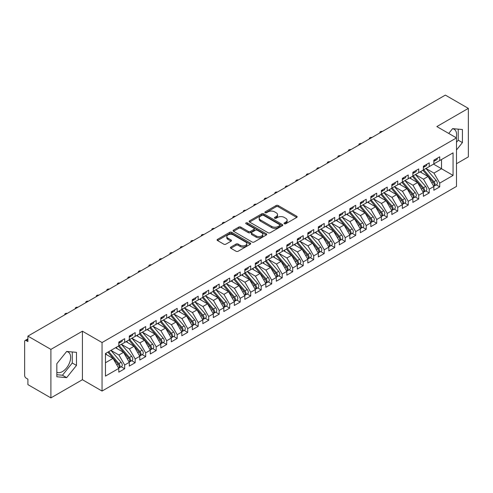 <?xml version="1.0" encoding="UTF-8"?>
<svg xmlns="http://www.w3.org/2000/svg" width="493" height="493" viewBox="0 0 493 493"><rect width="100%" height="100%" fill="white"/><g stroke="black" fill="none" stroke-linecap="round" stroke-linejoin="round"><path stroke-width="0.74" d="M284.338 223.748A1.023 0.592 0 0 0 285.78 223.748L296.731 217.425A1.461 0.844 0 0 0 297.156 216.834A1.461 0.844 0 0 0 296.731 216.236L278.175 205.526A1.461 0.844 0 0 0 276.117 205.526L265.16 211.848A1.023 0.592 0 0 0 264.864 212.261A1.023 0.592 0 0 0 265.16 212.68A1.023 0.592 0 0 0 266.608 212.68L268.026 211.861A4.665 2.693 0 0 1 274.619 211.861L276.166 212.754A4.665 2.693 0 0 1 277.534 214.658A4.665 2.693 0 0 1 276.166 216.563L274.749 217.382A1.023 0.592 0 0 0 274.453 217.801A1.023 0.592 0 0 0 274.749 218.214A1.023 0.592 0 0 0 276.191 218.214L277.608 217.395A4.665 2.693 0 0 1 284.208 217.395L285.755 218.288A4.665 2.693 0 0 1 287.117 220.192A4.665 2.693 0 0 1 285.755 222.096L284.338 222.916A1.023 0.592 0 0 0 284.036 223.335A1.023 0.592 0 0 0 284.338 223.748L284.338 222.916M56.837 372.252A11.585 6.686 120 0 0 62.457 371.58A11.585 6.686 120 0 0 70.024 361.375A11.585 6.686 120 0 0 68.25 352.094A11.585 6.686 120 0 0 66.567 351.571M452.506 128.747A11.585 6.686 -60 0 1 454.189 129.271A11.585 6.686 -60 0 1 456.185 137.738M230.86 247.067A1.461 0.844 0 0 0 230.434 247.659A1.461 0.844 0 0 0 230.86 248.256L236.067 251.257A1.461 0.844 0 0 0 238.131 251.257L250.296 244.238A1.461 0.844 0 0 0 250.721 243.641A1.461 0.844 0 0 0 250.296 243.049L231.741 232.332A1.461 0.844 0 0 0 229.676 232.332L217.512 239.358A1.461 0.844 0 0 0 217.086 239.955A1.461 0.844 0 0 0 217.512 240.547L223.804 244.177A1.461 0.844 0 0 0 225.862 244.177L231.069 241.176A1.461 0.844 0 0 0 231.494 240.578A1.461 0.844 0 0 0 231.069 239.98L227.951 238.181A3.901 2.249 0 0 1 226.811 236.591A3.901 2.249 0 0 1 229.214 234.508A3.901 2.249 0 0 1 233.466 235.001L245.68 242.051A3.901 2.249 0 0 1 246.82 243.641A3.901 2.249 0 0 1 244.417 245.724A3.901 2.249 0 0 1 240.165 245.237L238.131 244.06A1.461 0.844 0 0 0 236.067 244.06L230.86 247.067L230.86 248.256M456.481 163.738L468.35 156.885L468.35 108.38L445.352 95.106L27.904 336.115L27.904 341.569L26.228 340.601A2.231 1.288 -120 0 0 25.112 340.49A2.231 1.288 -120 0 0 24.65 341.507L24.65 375.463A2.231 1.288 -120 0 0 26.228 378.193L27.904 379.16L27.904 384.62L50.902 397.894L82.411 379.709L102.051 391.048L102.051 342.543L82.411 331.204L50.902 349.389L27.904 336.115M468.35 108.38L436.847 126.572L456.481 137.911L102.051 342.543M268.124 232.751A1.461 0.844 0 0 0 270.189 232.751L282.353 225.726A1.461 0.844 0 0 0 282.779 225.135A1.461 0.844 0 0 0 282.353 224.537L263.798 213.826A1.461 0.844 0 0 0 261.734 213.826L249.569 220.852A1.461 0.844 0 0 0 249.144 221.443A1.461 0.844 0 0 0 249.569 222.041L268.124 232.751M246.426 223.97A1.023 0.592 0 0 1 247.461 224.118L247.461 222.904L266.325 233.793A1.461 0.844 0 0 1 266.75 234.391A1.461 0.844 0 0 1 266.325 234.982L254.16 242.008A1.461 0.844 0 0 1 252.096 242.008L233.54 231.291L233.54 230.102A1.461 0.844 0 0 0 233.115 230.699A1.461 0.844 0 0 0 233.54 231.291M233.54 230.102L238.748 227.1A1.461 0.844 0 0 1 240.812 227.1L248.336 231.445A1.461 0.844 0 0 0 250.395 231.445L253.852 229.448A1.461 0.844 0 0 0 254.277 228.851A1.461 0.844 0 0 0 253.852 228.259L246.013 223.736A1.023 0.592 0 0 1 245.717 223.317A1.023 0.592 0 0 1 246.346 222.774A1.023 0.592 0 0 1 247.461 222.904M102.051 391.048L456.481 186.416L456.481 137.911M433.538 164.132L453.067 175.409L453.067 152.855L439.731 160.558L439.731 156.792L433.852 160.188L433.852 163.947L429.23 166.616L429.23 162.856L423.351 166.252L423.351 170.011L418.73 172.679L418.73 168.92L412.851 172.316L412.851 176.075L408.229 178.743L408.229 174.984L402.343 178.38L402.343 182.139L397.728 184.807L397.728 181.048L391.843 184.444L391.843 188.203L387.227 190.871L387.227 187.112L381.342 190.508L381.342 194.267L376.72 196.935L376.72 193.176L370.841 196.571L370.841 200.331L366.219 202.999L366.219 199.24L360.34 202.635L360.34 206.394L355.718 209.063L355.718 205.304L349.839 208.693L349.839 212.458L345.217 215.121L345.217 211.361L339.338 214.757L339.338 218.516L334.716 221.184L334.716 217.425L328.831 220.821L328.831 224.58L324.215 227.248L324.215 223.489L318.33 226.885L318.33 230.644L313.714 233.312L313.714 229.553L307.829 232.949L307.829 236.708L303.207 239.376L303.207 235.617L297.328 239.013L297.328 242.772L292.706 245.44L292.706 241.681L286.827 245.076L286.827 248.836L282.206 251.504L282.206 247.745L276.326 251.14L276.326 254.899L271.705 257.568L271.705 253.809L265.826 257.204L265.826 260.963L261.204 263.626L261.204 259.866L255.319 263.262L255.319 267.021L250.703 269.689L250.703 265.93L244.818 269.326L244.818 273.085L240.202 275.753L240.202 271.994L234.317 275.39L234.317 279.149L229.695 281.817L229.695 278.058L223.816 281.454L223.816 285.213L219.194 287.881L219.194 284.122L213.315 287.518L213.315 291.277L208.693 293.945L208.693 290.186L202.814 293.581L202.814 297.341L198.192 300.009L198.192 296.25L192.313 299.645L192.313 303.405L187.691 306.073L187.691 302.314L181.806 305.709L181.806 309.468L177.19 312.131L177.19 308.371L171.305 311.767L171.305 315.526L166.689 318.195L166.689 314.435L160.804 317.831L160.804 321.59L156.182 324.258L156.182 320.499L150.303 323.895L150.303 327.654L145.681 330.322L145.681 326.563L139.802 329.959L139.802 333.718L135.181 336.386L135.181 332.627L129.302 336.023L129.302 339.782L124.68 342.45L124.68 338.691L118.801 342.087L118.801 345.846L105.459 353.543L105.459 376.097L118.801 368.4L113.02 358.393L105.459 354.029M453.067 175.409L439.731 183.113L433.957 173.105L425.977 168.495M436.243 184.857L439.731 186.872L439.731 183.113M439.731 186.872L433.852 190.267L433.852 186.508L429.23 189.17L423.456 179.169L415.476 174.559M425.742 190.914L429.23 192.929L429.23 189.17M429.23 192.929L423.351 196.325L423.351 192.566L418.73 195.234L412.955 185.232L404.969 180.623L415.168 192.529L412.961 193.804A2.97 1.713 60 0 1 414.108 196.627A2.97 1.713 60 0 1 413.491 197.989A2.97 1.713 60 0 1 413.011 198.124M415.242 196.978L418.73 198.993L418.73 195.234M418.73 198.993L412.851 202.389L412.851 198.63L408.229 201.298L402.454 191.296L394.468 186.687L404.667 198.593L402.461 199.868A2.97 1.713 60 0 1 403.607 202.691A2.97 1.713 60 0 1 402.991 204.053A2.97 1.713 60 0 1 402.51 204.188M404.735 203.042L408.229 205.057L408.229 201.298M408.229 205.057L402.343 208.453L402.343 204.694L397.728 207.362L391.947 197.36L383.967 192.751L394.166 204.657L391.96 205.932A2.97 1.713 60 0 1 393.106 208.755A2.97 1.713 60 0 1 392.49 210.117A2.97 1.713 60 0 1 392.009 210.252M394.234 209.106L397.728 211.121L397.728 207.362M397.728 211.121L391.843 214.517L391.843 210.757L387.227 213.426L381.446 203.424L373.466 198.815M383.733 215.17L387.227 217.185L387.227 213.426M387.227 217.185L381.342 220.581L381.342 216.821L376.72 219.49L370.946 209.482L362.965 204.878M373.232 221.234L376.72 223.249L376.72 219.49M376.72 223.249L370.841 226.644L370.841 222.885L366.219 225.554L360.445 215.546L352.464 210.942L362.657 222.848L360.451 224.118A2.97 1.713 60 0 1 361.597 226.946A2.97 1.713 60 0 1 360.987 228.302A2.97 1.713 60 0 1 360.506 228.444M362.731 227.298L366.219 229.313L366.219 225.554M366.219 229.313L360.34 232.708L360.34 228.949L355.718 231.618L349.944 221.61L341.963 217L352.156 228.912L349.95 230.182A2.97 1.713 60 0 1 351.096 233.004A2.97 1.713 60 0 1 350.48 234.366A2.97 1.713 60 0 1 349.999 234.502M352.23 233.362L355.718 235.377L355.718 231.618M355.718 235.377L349.839 238.772L349.839 235.013L345.217 237.675L339.443 227.674L331.456 223.064M341.729 239.419L345.217 241.434L345.217 237.675M345.217 241.434L339.338 244.83L339.338 241.071L334.716 243.739L328.942 233.737L320.955 229.128L331.154 241.04L328.948 242.309A2.97 1.713 60 0 1 330.094 245.132A2.97 1.713 60 0 1 329.478 246.494A2.97 1.713 60 0 1 328.997 246.629M331.222 245.483L334.716 247.498L334.716 243.739M334.716 247.498L328.831 250.894L328.831 247.135L324.215 249.803L318.435 239.801L310.454 235.192M320.721 251.547L324.215 253.562L324.215 249.803M324.215 253.562L318.33 256.958L318.33 253.199L313.714 255.867L307.934 245.865L299.954 241.256M310.22 257.611L313.714 259.626L313.714 255.867M313.714 259.626L307.829 263.022L307.829 259.263L303.207 261.931L297.433 251.929L289.453 247.32L299.645 259.226L297.439 260.501A2.97 1.713 60 0 1 298.592 263.324A2.97 1.713 60 0 1 297.975 264.686A2.97 1.713 60 0 1 297.495 264.821M299.719 263.675L303.207 265.69L303.207 261.931M303.207 265.69L297.328 269.086L297.328 265.326L292.706 267.995L286.932 257.987L278.952 253.384M289.218 269.739L292.706 271.754L292.706 267.995M292.706 271.754L286.827 275.149L286.827 271.39L282.206 274.059L276.431 264.051L268.451 259.447L278.644 271.353L276.437 272.629A2.97 1.713 60 0 1 277.584 275.451A2.97 1.713 60 0 1 276.967 276.807A2.97 1.713 60 0 1 276.487 276.949M278.718 275.803L282.206 277.818L282.206 274.059M282.206 277.818L276.326 281.213L276.326 277.454L271.705 280.123L265.93 270.115L257.944 265.505L268.143 277.417L265.937 278.687A2.97 1.713 60 0 1 267.083 281.509A2.97 1.713 60 0 1 266.466 282.871A2.97 1.713 60 0 1 265.986 283.007M268.217 281.867L271.705 283.882L271.705 280.123M271.705 283.882L265.826 287.277L265.826 283.518L261.204 286.186L255.429 276.179L247.443 271.569M257.71 287.924L261.204 289.946L261.204 286.186M261.204 289.946L255.319 293.335L255.319 289.576L250.703 292.244L244.922 282.243L236.942 277.633M247.209 293.988L250.703 296.003L250.703 292.244M250.703 296.003L244.818 299.399L244.818 295.64L240.202 298.308L234.421 288.306L226.441 283.697L236.634 295.603L234.434 296.878A2.97 1.713 60 0 1 235.58 299.701A2.97 1.713 60 0 1 234.964 301.063A2.97 1.713 60 0 1 234.483 301.198M236.708 300.052L240.202 302.067L240.202 298.308M240.202 302.067L234.317 305.463L234.317 301.704L229.695 304.372L223.921 294.37L215.94 289.761L226.133 301.667L223.927 302.942A2.97 1.713 60 0 1 225.079 305.765A2.97 1.713 60 0 1 224.463 307.127A2.97 1.713 60 0 1 223.982 307.262M226.207 306.116L229.695 308.131L229.695 304.372M229.695 308.131L223.816 311.527L223.816 307.768L219.194 310.436L213.42 300.434L205.439 295.825L215.632 307.731L213.426 309.006A2.97 1.713 60 0 1 214.572 311.829A2.97 1.713 60 0 1 213.962 313.191A2.97 1.713 60 0 1 213.481 313.326M215.706 312.18L219.194 314.195L219.194 310.436M219.194 314.195L213.315 317.591L213.315 313.831L208.693 316.5L202.919 306.492L194.938 301.889M205.205 318.244L208.693 320.259L208.693 316.5M208.693 320.259L202.814 323.654L202.814 319.895L198.192 322.564L192.418 312.556L184.431 307.952M194.704 324.308L198.192 326.323L198.192 322.564M198.192 326.323L192.313 329.718L192.313 325.959L187.691 328.628L181.917 318.62L173.93 314.01M184.197 330.372L187.691 332.387L187.691 328.628M187.691 332.387L181.806 335.782L181.806 332.023L177.19 334.692L171.41 324.684L163.429 320.074L173.628 331.986L171.422 333.256A2.97 1.713 60 0 1 172.568 336.078A2.97 1.713 60 0 1 171.952 337.44A2.97 1.713 60 0 1 171.472 337.576M173.696 336.436L177.19 338.451L177.19 334.692M177.19 338.451L171.305 341.846L171.305 338.081L166.689 340.749L160.909 330.748L152.929 326.138L163.121 338.05L160.921 339.32A2.97 1.713 60 0 1 162.068 342.142A2.97 1.713 60 0 1 161.451 343.504A2.97 1.713 60 0 1 160.971 343.639M163.195 342.493L166.689 344.508L166.689 340.749M166.689 344.508L160.804 347.904L160.804 344.145L156.182 346.813L150.408 336.811L142.428 332.202M152.694 348.557L156.182 350.572L156.182 346.813M156.182 350.572L150.303 353.968L150.303 350.209L145.681 352.877L139.907 342.875L131.927 338.266M142.194 354.621L145.681 356.636L145.681 352.877M145.681 356.636L139.802 360.032L139.802 356.273L135.181 358.941L129.406 348.939L121.426 344.33M131.693 360.685L135.181 362.7L135.181 358.941M135.181 362.7L129.302 366.096L129.302 362.337L124.68 365.005L118.905 354.997L110.919 350.394M121.192 366.749L124.68 368.764L124.68 365.005M124.68 368.764L118.801 372.16L118.801 368.4M118.801 345.722L124.68 342.45M105.459 362.762L113.02 358.393M129.302 339.659L135.181 336.386M118.905 354.997L123.521 352.335L115.541 347.725M129.302 362.337L123.521 352.335M139.802 333.595L145.681 330.322M129.406 348.939L134.028 346.271L126.042 341.661M139.802 356.273L134.028 346.271M150.303 327.537L156.182 324.258M139.907 342.875L144.529 340.207L136.549 335.597M150.303 350.209L144.529 340.207M160.804 321.473L166.689 318.195M150.408 336.811L155.03 334.143L147.05 329.534M160.804 344.145L155.03 334.143M171.305 315.409L177.19 312.131M160.909 330.748L165.531 328.079L157.55 323.47M171.305 338.081L165.531 328.079M181.806 309.345L187.691 306.073M171.41 324.684L176.032 322.015L168.051 317.406M181.806 332.023L176.032 322.015M192.313 303.281L198.192 300.009M181.917 318.62L186.533 315.951L178.552 311.348M192.313 325.959L186.533 315.951M202.814 297.217L208.693 293.945M192.418 312.556L197.034 309.887L189.053 305.284M202.814 319.895L197.034 309.887M213.315 291.153L219.194 287.881M202.919 306.492L207.541 303.83L199.554 299.22M213.315 313.831L207.541 303.83M223.816 285.09L229.695 281.817M213.42 300.434L218.042 297.766L210.061 293.156M223.816 307.768L218.042 297.766M234.317 279.026L240.202 275.753M223.921 294.37L228.542 291.702L220.562 287.092M234.317 301.704L228.542 291.702M244.818 272.968L250.703 269.689M234.421 288.306L239.043 285.638L231.063 281.028M244.818 295.64L239.043 285.638M255.319 266.904L261.204 263.626M244.922 282.243L249.544 279.574L241.564 274.965M255.319 289.576L249.544 279.574M265.826 260.84L271.705 257.568M255.429 276.179L260.045 273.51L252.065 268.901M265.826 283.518L260.045 273.51M276.326 254.776L282.206 251.504M265.93 270.115L270.546 267.446L262.566 262.843M276.326 277.454L270.546 267.446M286.827 248.712L292.706 245.44M276.431 264.051L281.053 261.382L273.067 256.779M286.827 271.39L281.053 261.382M297.328 242.648L303.207 239.376M286.932 257.987L291.554 255.325L283.574 250.715M297.328 265.326L291.554 255.325M307.829 236.585L313.714 233.312M297.433 251.929L302.055 249.261L294.075 244.651M307.829 259.263L302.055 249.261M318.33 230.521L324.215 227.248M307.934 245.865L312.556 243.197L304.575 238.587M318.33 253.199L312.556 243.197M328.831 224.463L334.716 221.184M318.435 239.801L323.057 237.133L315.076 232.523M328.831 247.135L323.057 237.133M339.338 218.399L345.217 215.121M328.942 233.737L333.558 231.069L325.577 226.46M339.338 241.071L333.558 231.069M349.839 212.335L355.718 209.063M339.443 227.674L344.059 225.005L336.078 220.396M349.839 235.013L344.059 225.005M360.34 206.271L366.219 202.999M349.944 221.61L354.566 218.941L346.579 214.338M360.34 228.949L354.566 218.941M370.841 200.207L376.72 196.935M360.445 215.546L365.066 212.877L357.086 208.274M370.841 222.885L365.066 212.877M381.342 194.143L387.227 190.871M370.946 209.482L375.567 206.82L367.587 202.21M381.342 216.821L375.567 206.82M391.843 188.079L397.728 184.807M381.446 203.424L386.068 200.756L378.088 196.146M391.843 210.757L386.068 200.756M402.343 182.016L408.229 178.743M391.947 197.36L396.569 194.692L388.589 190.082M402.343 204.694L396.569 194.692M412.851 175.958L418.73 172.679M402.454 191.296L407.07 188.628L399.09 184.018M412.851 198.63L407.07 188.628M423.351 169.894L429.23 166.616M412.955 185.232L417.571 182.564L409.591 177.955M423.351 192.566L417.571 182.564M433.852 163.83L439.731 160.558M433.957 173.105L441.518 168.742L441.518 159.522L453.067 152.855M423.456 179.169L428.078 176.5L420.091 171.891M433.852 186.508L428.078 176.5M50.902 349.389L50.902 397.894M456.481 149.989L462.416 142.606L462.416 129.511L452.599 128.636L448.741 133.437M82.411 379.709L82.411 331.204M76.477 365.424L76.477 352.335L66.66 351.46L56.837 363.674L56.837 376.763L66.66 377.644L76.477 365.424L72.274 363.002L72.274 351.959M456.481 142.335L458.219 140.178L458.219 129.141M458.219 140.178L462.416 142.606M56.837 374.717L62.457 375.216L72.274 363.002M62.457 375.216L66.66 377.644M284.744 223.896L285.755 223.311A4.665 2.693 0 0 0 287.117 221.406L287.117 220.192M277.534 214.658L277.534 215.872A4.665 2.693 0 0 1 276.166 217.777L275.156 218.362M296.712 217.438L278.175 206.74A1.461 0.844 0 0 0 276.117 206.74L265.573 212.822M282.335 225.739L263.798 215.04A1.461 0.844 0 0 0 261.734 215.04L249.594 222.053M279.777 225.547A1.023 0.592 0 0 0 280.073 225.135A1.023 0.592 0 0 0 279.777 224.716L263.49 215.312A1.023 0.592 0 0 0 262.042 215.312L260.55 216.174A4.665 2.693 0 0 0 259.182 218.079A4.665 2.693 0 0 0 260.55 219.989L271.68 226.416A4.665 2.693 0 0 0 278.28 226.416L279.777 225.547L279.777 226.762A1.023 0.592 0 0 0 280.073 226.349L280.073 225.135M259.182 218.079L259.182 219.293A4.665 2.693 0 0 0 260.55 221.197L260.55 219.989M279.777 226.762L278.28 227.624A4.665 2.693 0 0 1 271.68 227.624L260.55 221.197M233.559 231.303L238.748 228.308L238.748 227.1M254.277 228.851L254.277 230.065A1.461 0.844 0 0 1 253.852 230.662L250.395 232.653A1.461 0.844 0 0 1 248.336 232.653L240.812 228.308A1.461 0.844 0 0 0 238.748 228.308M247.461 224.118L266.3 234.995M256.144 235.95A3.901 2.249 0 0 0 260.39 236.437A3.901 2.249 0 0 0 262.8 234.36A3.901 2.249 0 0 0 261.66 232.764L257.352 230.28A1.461 0.844 0 0 0 255.294 230.28L251.837 232.277A1.461 0.844 0 0 0 251.412 232.869A1.461 0.844 0 0 0 251.837 233.466L256.144 235.95L256.144 237.164A3.901 2.249 0 0 0 260.39 237.651A3.901 2.249 0 0 0 262.8 235.574L262.8 234.36M251.412 232.869L251.412 234.083A1.461 0.844 0 0 0 251.837 234.68L251.837 233.466M256.144 237.164L251.837 234.68M246.82 243.641L246.82 244.855A3.901 2.249 0 0 1 244.417 246.938A3.901 2.249 0 0 1 240.165 246.445L238.131 245.274A1.461 0.844 0 0 0 236.067 245.274L230.884 248.269M226.811 236.591L226.811 237.805A3.901 2.249 0 0 0 227.951 239.395L227.951 238.181M231.069 239.98L231.069 241.176L227.951 239.395M250.271 244.251L231.741 233.546A1.461 0.844 0 0 0 229.676 233.546L217.53 240.559M423.758 169.777L433.963 181.677A2.97 1.713 60 0 1 435.109 184.499A2.97 1.713 60 0 1 434.499 185.861L436.699 184.585A2.97 1.713 -120 0 0 437.316 183.23A2.97 1.713 -120 0 0 436.169 180.407L425.964 168.507M434.499 185.861A2.97 1.713 60 0 1 434.019 185.997M422.914 170.264L433.125 182.163A2.97 1.713 60 0 1 434.271 184.986A2.97 1.713 60 0 1 433.735 186.299M421.922 172.951L420.714 171.539M433.852 161.347A2.97 1.713 -120 0 0 434.271 160.133A2.97 1.713 -120 0 0 434.265 159.954M434.019 161.143A2.97 1.713 -120 0 0 434.499 161.008A2.97 1.713 -120 0 0 435.109 159.646A2.97 1.713 -120 0 0 435.103 159.467M437.309 158.191A2.97 1.713 60 0 1 437.316 158.376A2.97 1.713 60 0 1 436.699 159.732L434.499 161.008M382.389 131.452A1.855 1.072 -0 0 0 379.856 132.451A1.855 1.072 -0 0 0 379.98 132.845M413.257 175.841L423.462 187.741A2.97 1.713 60 0 1 424.609 190.563A2.97 1.713 60 0 1 423.992 191.925L426.198 190.649A2.97 1.713 -120 0 0 426.815 189.294A2.97 1.713 -120 0 0 425.669 186.471L415.457 174.571M423.992 191.925A2.97 1.713 60 0 1 423.512 192.06M412.413 176.328L422.624 188.227A2.97 1.713 60 0 1 423.77 191.05A2.97 1.713 60 0 1 423.228 192.362M411.421 179.008L410.207 177.597M413.491 197.989L415.698 196.713A2.97 1.713 -120 0 0 416.314 195.357A2.97 1.713 -120 0 0 415.168 192.529M401.912 182.392L412.123 194.291A2.97 1.713 60 0 1 413.27 197.114A2.97 1.713 60 0 1 412.727 198.426M400.92 185.072L399.706 183.661M402.75 181.905L412.961 193.804M402.991 204.053L405.197 202.777A2.97 1.713 -120 0 0 405.813 201.415A2.97 1.713 -120 0 0 404.667 198.593M391.411 188.455L401.622 200.355A2.97 1.713 60 0 1 402.769 203.178A2.97 1.713 60 0 1 402.226 204.49M390.413 191.136L389.205 189.725M392.249 187.969L402.461 199.868M392.49 210.117L394.696 208.841A2.97 1.713 -120 0 0 395.312 207.479A2.97 1.713 -120 0 0 394.166 204.657M380.91 194.513L391.115 206.419A2.97 1.713 60 0 1 392.262 209.242A2.97 1.713 60 0 1 391.725 210.548M379.912 197.2L378.704 195.789M381.748 194.032L391.96 205.932M423.351 167.41A2.97 1.713 -120 0 0 423.77 166.196A2.97 1.713 -120 0 0 423.764 166.018M423.512 167.207A2.97 1.713 -120 0 0 423.992 167.072A2.97 1.713 -120 0 0 424.609 165.71A2.97 1.713 -120 0 0 424.602 165.531M426.809 164.255A2.97 1.713 60 0 1 426.815 164.44A2.97 1.713 60 0 1 426.198 165.796L423.992 167.072M371.888 137.516A1.855 1.072 -0 0 0 369.349 138.515A1.855 1.072 -0 0 0 369.479 138.909M412.851 173.474A2.97 1.713 -120 0 0 413.27 172.26A2.97 1.713 -120 0 0 413.263 172.075M413.011 173.271A2.97 1.713 -120 0 0 413.491 173.135A2.97 1.713 -120 0 0 414.108 171.774A2.97 1.713 -120 0 0 414.102 171.595M416.308 170.319A2.97 1.713 60 0 1 416.314 170.498A2.97 1.713 60 0 1 415.698 171.86L413.491 173.135M361.387 143.58A1.855 1.072 -0 0 0 358.849 144.578A1.855 1.072 -0 0 0 358.978 144.967M402.343 179.532A2.97 1.713 -120 0 0 402.769 178.324A2.97 1.713 -120 0 0 402.763 178.139M402.51 179.335A2.97 1.713 -120 0 0 402.991 179.199A2.97 1.713 -120 0 0 403.607 177.837A2.97 1.713 -120 0 0 403.601 177.659M405.807 176.383A2.97 1.713 60 0 1 405.813 176.562A2.97 1.713 60 0 1 405.197 177.924L402.991 179.199M350.88 149.644A1.855 1.072 -0 0 0 348.348 150.642A1.855 1.072 -0 0 0 348.477 151.031M391.843 185.596A2.97 1.713 -120 0 0 392.262 184.388A2.97 1.713 -120 0 0 392.262 184.203M392.009 185.399A2.97 1.713 -120 0 0 392.49 185.263A2.97 1.713 -120 0 0 393.106 183.901A2.97 1.713 -120 0 0 393.1 183.716M395.306 182.447A2.97 1.713 60 0 1 395.312 182.626A2.97 1.713 60 0 1 394.696 183.988L392.49 185.263M340.38 155.708A1.855 1.072 -0 0 0 337.847 156.706A1.855 1.072 -0 0 0 337.976 157.094M371.247 200.096L381.459 211.996A2.97 1.713 60 0 1 382.605 214.819A2.97 1.713 60 0 1 381.989 216.174L384.195 214.905A2.97 1.713 -120 0 0 384.811 213.543A2.97 1.713 -120 0 0 383.659 210.721L373.454 198.821M381.989 216.174A2.97 1.713 60 0 1 381.508 216.316M370.409 200.577L380.614 212.477A2.97 1.713 60 0 1 381.761 215.305A2.97 1.713 60 0 1 381.225 216.612M369.411 203.264L368.203 201.853M381.342 191.66A2.97 1.713 -120 0 0 381.761 190.446A2.97 1.713 -120 0 0 381.755 190.267M381.508 191.463A2.97 1.713 -120 0 0 381.989 191.321A2.97 1.713 -120 0 0 382.605 189.965A2.97 1.713 -120 0 0 382.599 189.78M384.805 188.511A2.97 1.713 60 0 1 384.811 188.69A2.97 1.713 60 0 1 384.195 190.051L381.989 191.321M329.879 161.772A1.855 1.072 -0 0 0 327.346 162.77A1.855 1.072 -0 0 0 327.475 163.158M360.747 206.16L370.952 218.06A2.97 1.713 60 0 1 372.104 220.882A2.97 1.713 60 0 1 371.488 222.238L373.694 220.969A2.97 1.713 -120 0 0 374.304 219.607A2.97 1.713 -120 0 0 373.158 216.784L362.953 204.885M371.488 222.238A2.97 1.713 60 0 1 371.007 222.38M359.908 206.641L370.114 218.541A2.97 1.713 60 0 1 371.26 221.363A2.97 1.713 60 0 1 370.724 222.676M358.91 209.328L357.702 207.917M360.987 228.302L363.187 227.033A2.97 1.713 -120 0 0 363.803 225.671A2.97 1.713 -120 0 0 362.657 222.848M349.401 212.705L359.613 224.605A2.97 1.713 60 0 1 360.759 227.427A2.97 1.713 60 0 1 360.223 228.74M348.409 215.392L347.201 213.98M350.246 212.218L360.451 224.118M350.48 234.366L352.686 233.097A2.97 1.713 -120 0 0 353.302 231.735A2.97 1.713 -120 0 0 352.156 228.912M338.901 218.769L349.112 230.669A2.97 1.713 60 0 1 350.258 233.491A2.97 1.713 60 0 1 349.716 234.804M337.908 221.456L336.694 220.044M339.745 218.282L349.95 230.182M329.238 224.346L339.449 236.246A2.97 1.713 60 0 1 340.595 239.068A2.97 1.713 60 0 1 339.979 240.43L342.185 239.154A2.97 1.713 -120 0 0 342.801 237.799A2.97 1.713 -120 0 0 341.655 234.976L331.444 223.076M339.979 240.43A2.97 1.713 60 0 1 339.498 240.566M328.4 224.833L338.611 236.732A2.97 1.713 60 0 1 339.757 239.555A2.97 1.713 60 0 1 339.215 240.867M327.407 227.513L326.193 226.102M370.841 197.724A2.97 1.713 -120 0 0 371.26 196.51A2.97 1.713 -120 0 0 371.254 196.331M371.007 197.527A2.97 1.713 -120 0 0 371.488 197.385A2.97 1.713 -120 0 0 372.104 196.029A2.97 1.713 -120 0 0 372.098 195.844M374.298 194.575A2.97 1.713 60 0 1 374.304 194.753A2.97 1.713 60 0 1 373.694 196.115L371.488 197.385M319.378 167.836A1.855 1.072 -0 0 0 316.845 168.834A1.855 1.072 -0 0 0 316.974 169.222M360.34 203.788A2.97 1.713 -120 0 0 360.759 202.574A2.97 1.713 -120 0 0 360.753 202.395M360.506 203.584A2.97 1.713 -120 0 0 360.987 203.449A2.97 1.713 -120 0 0 361.597 202.087A2.97 1.713 -120 0 0 361.591 201.908M363.797 200.633A2.97 1.713 60 0 1 363.803 200.817A2.97 1.713 60 0 1 363.187 202.179L360.987 203.449M308.877 173.893A1.855 1.072 -0 0 0 306.344 174.892A1.855 1.072 -0 0 0 306.467 175.286M349.839 209.852A2.97 1.713 -120 0 0 350.258 208.638A2.97 1.713 -120 0 0 350.252 208.459M349.999 209.648A2.97 1.713 -120 0 0 350.48 209.513A2.97 1.713 -120 0 0 351.096 208.151A2.97 1.713 -120 0 0 351.09 207.972M353.296 206.696A2.97 1.713 60 0 1 353.302 206.881A2.97 1.713 60 0 1 352.686 208.237L350.48 209.513M298.376 179.957A1.855 1.072 -0 0 0 295.837 180.956A1.855 1.072 -0 0 0 295.966 181.35M339.338 215.916A2.97 1.713 -120 0 0 339.757 214.701A2.97 1.713 -120 0 0 339.751 214.523M339.498 215.712A2.97 1.713 -120 0 0 339.979 215.577A2.97 1.713 -120 0 0 340.595 214.215A2.97 1.713 -120 0 0 340.589 214.036M342.795 212.76A2.97 1.713 60 0 1 342.801 212.945A2.97 1.713 60 0 1 342.185 214.301L339.979 215.577M287.875 186.021A1.855 1.072 -0 0 0 285.336 187.02A1.855 1.072 -0 0 0 285.465 187.414M329.478 246.494L331.684 245.218A2.97 1.713 -120 0 0 332.3 243.862A2.97 1.713 -120 0 0 331.154 241.04M317.899 230.897L328.11 242.796A2.97 1.713 60 0 1 329.256 245.619A2.97 1.713 60 0 1 328.714 246.931M316.9 233.577L315.693 232.166M318.737 230.41L328.948 242.309M308.236 236.474L318.447 248.373A2.97 1.713 60 0 1 319.593 251.196A2.97 1.713 60 0 1 318.977 252.558L321.183 251.282A2.97 1.713 -120 0 0 321.8 249.92A2.97 1.713 -120 0 0 320.653 247.098L310.442 235.198M318.977 252.558A2.97 1.713 60 0 1 318.496 252.693M307.398 236.96L317.603 248.86A2.97 1.713 60 0 1 318.749 251.683A2.97 1.713 60 0 1 318.213 252.995M306.399 239.641L305.192 238.23M297.735 242.538L307.946 254.437A2.97 1.713 60 0 1 309.093 257.26A2.97 1.713 60 0 1 308.476 258.622L310.682 257.346A2.97 1.713 -120 0 0 311.299 255.984A2.97 1.713 -120 0 0 310.146 253.162L299.941 241.262M308.476 258.622A2.97 1.713 60 0 1 307.996 258.757M296.897 243.024L307.102 254.924A2.97 1.713 60 0 1 308.248 257.747A2.97 1.713 60 0 1 307.712 259.059M295.899 245.705L294.691 244.294M297.975 264.686L300.182 263.41A2.97 1.713 -120 0 0 300.792 262.048A2.97 1.713 -120 0 0 299.645 259.226M286.396 249.082L296.601 260.982A2.97 1.713 60 0 1 297.747 263.81A2.97 1.713 60 0 1 297.211 265.117M285.398 251.769L284.19 250.358M287.234 248.601L297.439 260.501M276.733 254.665L286.938 266.565A2.97 1.713 60 0 1 288.085 269.388A2.97 1.713 60 0 1 287.474 270.743L289.674 269.474A2.97 1.713 -120 0 0 290.291 268.112A2.97 1.713 -120 0 0 289.144 265.289L278.939 253.39M287.474 270.743A2.97 1.713 60 0 1 286.994 270.885M275.889 255.146L286.1 267.046A2.97 1.713 60 0 1 287.246 269.868A2.97 1.713 60 0 1 286.71 271.181M274.897 257.833L273.689 256.422M328.831 221.979A2.97 1.713 -120 0 0 329.256 220.765A2.97 1.713 -120 0 0 329.25 220.581M328.997 221.776A2.97 1.713 -120 0 0 329.478 221.64A2.97 1.713 -120 0 0 330.094 220.279A2.97 1.713 -120 0 0 330.088 220.1M332.294 218.824A2.97 1.713 60 0 1 332.3 219.009A2.97 1.713 60 0 1 331.684 220.365L329.478 221.64M277.368 192.085A1.855 1.072 -0 0 0 274.835 193.083A1.855 1.072 -0 0 0 274.965 193.478M318.33 228.037A2.97 1.713 -120 0 0 318.749 226.829A2.97 1.713 -120 0 0 318.749 226.644M318.496 227.84A2.97 1.713 -120 0 0 318.977 227.704A2.97 1.713 -120 0 0 319.593 226.342A2.97 1.713 -120 0 0 319.587 226.164M321.793 224.888A2.97 1.713 60 0 1 321.8 225.067A2.97 1.713 60 0 1 321.183 226.429L318.977 227.704M266.867 198.149A1.855 1.072 -0 0 0 264.334 199.147A1.855 1.072 -0 0 0 264.464 199.536M307.829 234.101A2.97 1.713 -120 0 0 308.248 232.893A2.97 1.713 -120 0 0 308.242 232.708M307.996 233.904A2.97 1.713 -120 0 0 308.476 233.768A2.97 1.713 -120 0 0 309.093 232.406A2.97 1.713 -120 0 0 309.086 232.221M311.293 230.952A2.97 1.713 60 0 1 311.299 231.131A2.97 1.713 60 0 1 310.682 232.493L308.476 233.768M256.366 204.213A1.855 1.072 -0 0 0 253.833 205.211A1.855 1.072 -0 0 0 253.963 205.599M297.328 240.165A2.97 1.713 -120 0 0 297.747 238.951A2.97 1.713 -120 0 0 297.741 238.772M297.495 239.968A2.97 1.713 -120 0 0 297.975 239.826A2.97 1.713 -120 0 0 298.592 238.47A2.97 1.713 -120 0 0 298.585 238.285M300.785 237.016A2.97 1.713 60 0 1 300.792 237.195A2.97 1.713 60 0 1 300.182 238.557L297.975 239.826M245.865 210.277A1.855 1.072 -0 0 0 243.332 211.275A1.855 1.072 -0 0 0 243.462 211.663M286.827 246.229A2.97 1.713 -120 0 0 287.246 245.015A2.97 1.713 -120 0 0 287.24 244.836M286.994 246.032A2.97 1.713 -120 0 0 287.474 245.89A2.97 1.713 -120 0 0 288.085 244.534A2.97 1.713 -120 0 0 288.078 244.349M290.285 243.08A2.97 1.713 60 0 1 290.291 243.259A2.97 1.713 60 0 1 289.674 244.62L287.474 245.89M235.364 216.341A1.855 1.072 -0 0 0 232.832 217.339A1.855 1.072 -0 0 0 232.955 217.727M276.967 276.807L279.174 275.538A2.97 1.713 -120 0 0 279.79 274.176A2.97 1.713 -120 0 0 278.644 271.353M265.388 261.21L275.599 273.11A2.97 1.713 60 0 1 276.746 275.932A2.97 1.713 60 0 1 276.203 277.245M264.396 263.897L263.182 262.486M266.232 260.723L276.437 272.629M276.326 252.293A2.97 1.713 -120 0 0 276.746 251.079A2.97 1.713 -120 0 0 276.739 250.9M276.487 252.089A2.97 1.713 -120 0 0 276.967 251.954A2.97 1.713 -120 0 0 277.584 250.598A2.97 1.713 -120 0 0 277.577 250.413M279.784 249.138A2.97 1.713 60 0 1 279.79 249.322A2.97 1.713 60 0 1 279.174 250.684L276.967 251.954M224.863 222.398A1.855 1.072 -0 0 0 222.325 223.397A1.855 1.072 -0 0 0 222.454 223.791M266.466 282.871L268.673 281.602A2.97 1.713 -120 0 0 269.289 280.24A2.97 1.713 -120 0 0 268.143 277.417M254.887 267.274L265.098 279.174A2.97 1.713 60 0 1 266.245 281.996A2.97 1.713 60 0 1 265.702 283.309M253.895 269.961L252.681 268.549M255.725 266.787L265.937 278.687M265.826 258.357A2.97 1.713 -120 0 0 266.245 257.143A2.97 1.713 -120 0 0 266.238 256.964M265.986 258.153A2.97 1.713 -120 0 0 266.466 258.018A2.97 1.713 -120 0 0 267.083 256.656A2.97 1.713 -120 0 0 267.077 256.477M269.283 255.201A2.97 1.713 60 0 1 269.289 255.386A2.97 1.713 60 0 1 268.673 256.742L266.466 258.018M214.363 228.462A1.855 1.072 -0 0 0 211.824 229.461A1.855 1.072 -0 0 0 211.953 229.855M245.224 272.851L255.436 284.751A2.97 1.713 60 0 1 256.582 287.573A2.97 1.713 60 0 1 255.966 288.935L258.172 287.659A2.97 1.713 -120 0 0 258.788 286.304A2.97 1.713 -120 0 0 257.642 283.481L247.431 271.581M255.966 288.935A2.97 1.713 60 0 1 255.485 289.071M244.386 273.338L254.598 285.237A2.97 1.713 60 0 1 255.744 288.06A2.97 1.713 60 0 1 255.201 289.373M243.394 276.018L242.18 274.613M255.319 264.421A2.97 1.713 -120 0 0 255.744 263.207A2.97 1.713 -120 0 0 255.738 263.028M255.485 264.217A2.97 1.713 -120 0 0 255.966 264.082A2.97 1.713 -120 0 0 256.582 262.72A2.97 1.713 -120 0 0 256.576 262.541M258.782 261.265A2.97 1.713 60 0 1 258.788 261.45A2.97 1.713 60 0 1 258.172 262.806L255.966 264.082M203.856 234.526A1.855 1.072 -0 0 0 201.323 235.525A1.855 1.072 -0 0 0 201.452 235.919M234.723 278.915L244.935 290.815A2.97 1.713 60 0 1 246.081 293.637A2.97 1.713 60 0 1 245.465 294.999L247.671 293.723A2.97 1.713 -120 0 0 248.287 292.367A2.97 1.713 -120 0 0 247.141 289.545L236.93 277.639M245.465 294.999A2.97 1.713 60 0 1 244.984 295.134M233.885 279.402L244.09 291.301A2.97 1.713 60 0 1 245.243 294.124A2.97 1.713 60 0 1 244.701 295.436M232.887 282.082L231.679 280.671M244.818 270.484A2.97 1.713 -120 0 0 245.243 269.27A2.97 1.713 -120 0 0 245.237 269.086M244.984 270.281A2.97 1.713 -120 0 0 245.465 270.146A2.97 1.713 -120 0 0 246.081 268.784A2.97 1.713 -120 0 0 246.075 268.605M248.281 267.329A2.97 1.713 60 0 1 248.287 267.514A2.97 1.713 60 0 1 247.671 268.87L245.465 270.146M193.355 240.59A1.855 1.072 -0 0 0 190.822 241.588A1.855 1.072 -0 0 0 190.951 241.983M234.964 301.063L237.17 299.787A2.97 1.713 -120 0 0 237.786 298.431A2.97 1.713 -120 0 0 236.634 295.603M223.384 285.465L233.59 297.365A2.97 1.713 60 0 1 234.736 300.188A2.97 1.713 60 0 1 234.2 301.5M222.386 288.146L221.178 286.735M224.223 284.979L234.434 296.878M234.317 276.548A2.97 1.713 -120 0 0 234.736 275.334A2.97 1.713 -120 0 0 234.73 275.149M234.483 276.345A2.97 1.713 -120 0 0 234.964 276.209A2.97 1.713 -120 0 0 235.58 274.847A2.97 1.713 -120 0 0 235.574 274.669M237.78 273.393A2.97 1.713 60 0 1 237.786 273.572A2.97 1.713 60 0 1 237.17 274.934L234.964 276.209M182.854 246.654A1.855 1.072 -0 0 0 180.321 247.652A1.855 1.072 -0 0 0 180.45 248.041M224.463 307.127L226.669 305.851A2.97 1.713 -120 0 0 227.279 304.489A2.97 1.713 -120 0 0 226.133 301.667M212.884 291.529L223.089 303.429A2.97 1.713 60 0 1 224.235 306.252A2.97 1.713 60 0 1 223.699 307.564M211.885 294.21L210.677 292.799M213.722 291.043L223.927 302.942M223.816 282.606A2.97 1.713 -120 0 0 224.235 281.398A2.97 1.713 -120 0 0 224.229 281.213M223.982 282.409A2.97 1.713 -120 0 0 224.463 282.273A2.97 1.713 -120 0 0 225.079 280.911A2.97 1.713 -120 0 0 225.073 280.727M227.279 279.457A2.97 1.713 60 0 1 227.279 279.636A2.97 1.713 60 0 1 226.669 280.998L224.463 282.273M172.353 252.718A1.855 1.072 -0 0 0 169.82 253.716A1.855 1.072 -0 0 0 169.949 254.105M213.962 313.191L216.162 311.915A2.97 1.713 -120 0 0 216.778 310.553A2.97 1.713 -120 0 0 215.632 307.731M202.376 297.587L212.588 309.487A2.97 1.713 60 0 1 213.734 312.315A2.97 1.713 60 0 1 213.198 313.622M201.384 300.274L200.176 298.863M203.221 297.106L213.426 309.006M213.315 288.67A2.97 1.713 -120 0 0 213.734 287.456A2.97 1.713 -120 0 0 213.728 287.277M213.481 288.473A2.97 1.713 -120 0 0 213.962 288.331A2.97 1.713 -120 0 0 214.572 286.975A2.97 1.713 -120 0 0 214.566 286.79M216.772 285.521A2.97 1.713 60 0 1 216.778 285.7A2.97 1.713 60 0 1 216.162 287.062L213.962 288.331M161.852 258.782A1.855 1.072 -0 0 0 159.319 259.78A1.855 1.072 -0 0 0 159.442 260.168M192.72 303.17L202.925 315.07A2.97 1.713 60 0 1 204.071 317.893A2.97 1.713 60 0 1 203.455 319.248L205.661 317.979A2.97 1.713 -120 0 0 206.277 316.617A2.97 1.713 -120 0 0 205.131 313.794L194.92 301.895M203.455 319.248A2.97 1.713 60 0 1 202.974 319.39M191.876 303.651L202.087 315.551A2.97 1.713 60 0 1 203.233 318.373A2.97 1.713 60 0 1 202.691 319.686M190.883 306.338L189.669 304.927M202.814 294.734A2.97 1.713 -120 0 0 203.233 293.52A2.97 1.713 -120 0 0 203.227 293.341M202.974 294.537A2.97 1.713 -120 0 0 203.455 294.395A2.97 1.713 -120 0 0 204.071 293.039A2.97 1.713 -120 0 0 204.065 292.854M206.271 291.585A2.97 1.713 60 0 1 206.277 291.764A2.97 1.713 60 0 1 205.661 293.125L203.455 294.395M151.351 264.846A1.855 1.072 -0 0 0 148.812 265.844A1.855 1.072 -0 0 0 148.941 266.232M182.213 309.228L192.424 321.134A2.97 1.713 60 0 1 193.57 323.956A2.97 1.713 60 0 1 192.954 325.312L195.16 324.043A2.97 1.713 -120 0 0 195.776 322.681A2.97 1.713 -120 0 0 194.63 319.858L184.419 307.959M192.954 325.312A2.97 1.713 60 0 1 192.473 325.454M181.375 309.715L191.586 321.615A2.97 1.713 60 0 1 192.732 324.437A2.97 1.713 60 0 1 192.19 325.75M180.383 312.402L179.169 310.991M192.313 300.798A2.97 1.713 -120 0 0 192.732 299.584A2.97 1.713 -120 0 0 192.726 299.405M192.473 300.594A2.97 1.713 -120 0 0 192.954 300.459A2.97 1.713 -120 0 0 193.57 299.103A2.97 1.713 -120 0 0 193.564 298.918M195.77 297.649A2.97 1.713 60 0 1 195.776 297.827A2.97 1.713 60 0 1 195.16 299.189L192.954 300.459M140.85 270.91A1.855 1.072 -0 0 0 138.311 271.902A1.855 1.072 -0 0 0 138.441 272.296M171.712 315.292L181.923 327.192A2.97 1.713 60 0 1 183.069 330.02A2.97 1.713 60 0 1 182.453 331.376L184.659 330.107A2.97 1.713 -120 0 0 185.276 328.745A2.97 1.713 -120 0 0 184.129 325.922L173.918 314.023M182.453 331.376A2.97 1.713 60 0 1 181.972 331.512M170.874 315.779L181.085 327.679A2.97 1.713 60 0 1 182.231 330.501A2.97 1.713 60 0 1 181.689 331.814M169.882 318.466L168.668 317.054M181.806 306.862A2.97 1.713 -120 0 0 182.231 305.648A2.97 1.713 -120 0 0 182.225 305.469M181.972 306.658A2.97 1.713 -120 0 0 182.453 306.523A2.97 1.713 -120 0 0 183.069 305.161A2.97 1.713 -120 0 0 183.063 304.982M185.269 303.706A2.97 1.713 60 0 1 185.276 303.891A2.97 1.713 60 0 1 184.659 305.247L182.453 306.523M130.343 276.967A1.855 1.072 -0 0 0 127.81 277.966A1.855 1.072 -0 0 0 127.94 278.36M171.952 337.44L174.158 336.164A2.97 1.713 -120 0 0 174.775 334.809A2.97 1.713 -120 0 0 173.628 331.986M160.373 321.843L170.578 333.743A2.97 1.713 60 0 1 171.73 336.565A2.97 1.713 60 0 1 171.188 337.878M159.375 324.523L158.167 323.118M161.211 321.356L171.422 333.256M171.305 312.926A2.97 1.713 -120 0 0 171.73 311.712A2.97 1.713 -120 0 0 171.724 311.533M171.472 312.722A2.97 1.713 -120 0 0 171.952 312.587A2.97 1.713 -120 0 0 172.568 311.225A2.97 1.713 -120 0 0 172.562 311.046M174.769 309.77A2.97 1.713 60 0 1 174.775 309.955A2.97 1.713 60 0 1 174.158 311.311L171.952 312.587M119.842 283.031A1.855 1.072 -0 0 0 117.309 284.03A1.855 1.072 -0 0 0 117.439 284.424M161.451 343.504L163.658 342.228A2.97 1.713 -120 0 0 164.274 340.873A2.97 1.713 -120 0 0 163.121 338.05M149.872 327.907L160.077 339.806A2.97 1.713 60 0 1 161.223 342.629A2.97 1.713 60 0 1 160.687 343.941M148.874 330.587L147.666 329.176M150.71 327.42L160.921 339.32M160.804 318.989A2.97 1.713 -120 0 0 161.223 317.775A2.97 1.713 -120 0 0 161.217 317.591M160.971 318.786A2.97 1.713 -120 0 0 161.451 318.651A2.97 1.713 -120 0 0 162.068 317.289A2.97 1.713 -120 0 0 162.061 317.11M164.268 315.834A2.97 1.713 60 0 1 164.274 316.019A2.97 1.713 60 0 1 163.658 317.375L161.451 318.651M109.341 289.095A1.855 1.072 -0 0 0 106.808 290.094A1.855 1.072 -0 0 0 106.938 290.488M140.209 333.484L150.414 345.383A2.97 1.713 60 0 1 151.567 348.206A2.97 1.713 60 0 1 150.95 349.568L153.157 348.292A2.97 1.713 -120 0 0 153.767 346.936A2.97 1.713 -120 0 0 152.62 344.108L142.415 332.208M150.95 349.568A2.97 1.713 60 0 1 150.47 349.703M139.371 333.971L149.576 345.87A2.97 1.713 60 0 1 150.722 348.693A2.97 1.713 60 0 1 150.186 350.005M138.373 336.651L137.165 335.24M150.303 325.053A2.97 1.713 -120 0 0 150.722 323.839A2.97 1.713 -120 0 0 150.716 323.654M150.47 324.85A2.97 1.713 -120 0 0 150.95 324.714A2.97 1.713 -120 0 0 151.567 323.353A2.97 1.713 -120 0 0 151.561 323.174M153.767 321.898A2.97 1.713 60 0 1 153.767 322.077A2.97 1.713 60 0 1 153.157 323.439L150.95 324.714M98.84 295.159A1.855 1.072 -0 0 0 96.308 296.157A1.855 1.072 -0 0 0 96.437 296.546M129.708 339.548L139.913 351.447A2.97 1.713 60 0 1 141.06 354.27A2.97 1.713 60 0 1 140.45 355.632L142.65 354.356A2.97 1.713 -120 0 0 143.266 352.994A2.97 1.713 -120 0 0 142.12 350.172L131.914 338.272M140.45 355.632A2.97 1.713 60 0 1 139.969 355.767M128.864 340.034L139.075 351.934A2.97 1.713 60 0 1 140.222 354.757A2.97 1.713 60 0 1 139.685 356.069M127.872 342.715L126.664 341.304M139.802 331.111A2.97 1.713 -120 0 0 140.222 329.903A2.97 1.713 -120 0 0 140.215 329.718M139.969 330.914A2.97 1.713 -120 0 0 140.45 330.778A2.97 1.713 -120 0 0 141.06 329.416A2.97 1.713 -120 0 0 141.053 329.238M143.26 327.962A2.97 1.713 60 0 1 143.266 328.141A2.97 1.713 60 0 1 142.65 329.503L140.45 330.778M88.339 301.223A1.855 1.072 -0 0 0 85.807 302.221A1.855 1.072 -0 0 0 85.93 302.61M119.207 345.611L129.412 357.511A2.97 1.713 60 0 1 130.559 360.334A2.97 1.713 60 0 1 129.942 361.696L132.149 360.42A2.97 1.713 -120 0 0 132.765 359.058A2.97 1.713 -120 0 0 131.619 356.236L121.407 344.336M129.942 361.696A2.97 1.713 60 0 1 129.462 361.831M118.363 346.092L128.574 357.998A2.97 1.713 60 0 1 129.721 360.821A2.97 1.713 60 0 1 129.178 362.127M117.371 348.779L116.157 347.368M129.302 337.175A2.97 1.713 -120 0 0 129.721 335.967A2.97 1.713 -120 0 0 129.714 335.782M129.462 336.978A2.97 1.713 -120 0 0 129.942 336.836A2.97 1.713 -120 0 0 130.559 335.48A2.97 1.713 -120 0 0 130.553 335.295M132.759 334.026A2.97 1.713 60 0 1 132.765 334.205A2.97 1.713 60 0 1 132.149 335.567L129.942 336.836M77.839 307.287A1.855 1.072 -0 0 0 75.3 308.285A1.855 1.072 -0 0 0 75.429 308.673M108.7 351.675L118.912 363.575A2.97 1.713 60 0 1 120.058 366.398A2.97 1.713 60 0 1 119.442 367.753L121.648 366.484A2.97 1.713 -120 0 0 122.264 365.122A2.97 1.713 -120 0 0 121.118 362.3L110.907 350.4M119.442 367.753A2.97 1.713 60 0 1 118.961 367.895M107.862 352.156L118.073 364.056A2.97 1.713 60 0 1 119.22 366.878A2.97 1.713 60 0 1 118.677 368.191M106.87 354.843L105.656 353.432M118.801 343.239A2.97 1.713 -120 0 0 119.22 342.025A2.97 1.713 -120 0 0 119.214 341.846M118.961 343.042A2.97 1.713 -120 0 0 119.442 342.9A2.97 1.713 -120 0 0 120.058 341.544A2.97 1.713 -120 0 0 120.052 341.359M122.258 340.09A2.97 1.713 60 0 1 122.264 340.269A2.97 1.713 60 0 1 121.648 341.631L119.442 342.9M67.338 313.351A1.855 1.072 -0 0 0 64.799 314.349A1.855 1.072 -0 0 0 64.928 314.737M27.904 339.628L26.228 340.601M285.755 223.311L285.755 222.096M274.749 218.214L274.749 217.382M276.166 217.777L276.166 216.563M265.16 212.68L265.16 211.848M276.117 206.74L276.117 205.526M278.175 206.74L278.175 205.526M296.731 217.425L296.731 216.236M249.569 222.041L249.569 220.852M261.734 215.04L261.734 213.826M263.798 215.04L263.798 213.826M282.353 225.726L282.353 224.537M271.68 227.624L271.68 226.416M278.28 227.624L278.28 226.416M240.812 228.308L240.812 227.1M248.336 232.653L248.336 231.445M250.395 232.653L250.395 231.445M253.852 230.662L253.852 229.448M266.325 234.982L266.325 233.793M236.067 245.274L236.067 244.06M238.131 245.274L238.131 244.06M240.165 246.445L240.165 245.237M217.512 240.547L217.512 239.358M229.676 233.546L229.676 232.332M231.741 233.546L231.741 232.332M250.296 244.238L250.296 243.049M433.125 182.163L431.788 182.934M436.169 180.407L433.963 181.677M422.624 188.227L421.287 188.998M425.669 186.471L423.462 187.741M412.123 194.291L410.786 195.062M401.622 200.355L400.285 201.126M391.115 206.419L389.784 207.189M380.614 212.477L379.283 213.253M383.659 210.721L381.459 211.996M370.114 218.541L368.782 219.311M373.158 216.784L370.952 218.06M359.613 224.605L358.275 225.375M349.112 230.669L347.775 231.439M338.611 236.732L337.274 237.503M341.655 234.976L339.449 236.246M328.11 242.796L326.773 243.567M317.603 248.86L316.272 249.631M320.653 247.098L318.447 248.373M307.102 254.924L305.771 255.694M310.146 253.162L307.946 254.437M296.601 260.982L295.27 261.758M286.1 267.046L284.763 267.816M289.144 265.289L286.938 266.565M275.599 273.11L274.262 273.88M265.098 279.174L263.761 279.944M254.598 285.237L253.26 286.008M257.642 283.481L255.436 284.751M244.09 291.301L242.759 292.072M247.141 289.545L244.935 290.815M233.59 297.365L232.258 298.136M223.089 303.429L221.758 304.199M212.588 309.487L211.25 310.263M202.087 315.551L200.75 316.321M205.131 313.794L202.925 315.07M191.586 321.615L190.249 322.385M194.63 319.858L192.424 321.134M181.085 327.679L179.748 328.449M184.129 325.922L181.923 327.192M170.578 333.743L169.247 334.513M160.077 339.806L158.746 340.577M149.576 345.87L148.245 346.641M152.62 344.108L150.414 345.383M139.075 351.934L137.738 352.705M142.12 350.172L139.913 351.447M128.574 357.998L127.237 358.768M131.619 356.236L129.412 357.511M118.073 364.056L116.736 364.826M121.118 362.3L118.912 363.575M27.904 338.876L25.112 340.49M379.856 132.451L379.856 132.919M369.349 138.515L369.349 138.983M358.849 144.578L358.849 145.047M348.348 150.642L348.348 151.104M337.847 156.706L337.847 157.168M327.346 162.77L327.346 163.232M316.845 168.834L316.845 169.296M306.344 174.892L306.344 175.36M295.837 180.956L295.837 181.424M285.336 187.02L285.336 187.488M274.835 193.083L274.835 193.552M264.334 199.147L264.334 199.61M253.833 205.211L253.833 205.673M243.332 211.275L243.332 211.737M232.832 217.339L232.832 217.801M222.325 223.397L222.325 223.865M211.824 229.461L211.824 229.929M201.323 235.525L201.323 235.993M190.822 241.588L190.822 242.057M180.321 247.652L180.321 248.115M169.82 253.716L169.82 254.178M159.319 259.78L159.319 260.242M148.812 265.844L148.812 266.306M138.311 271.902L138.311 272.37M127.81 277.966L127.81 278.434M117.309 284.03L117.309 284.498M106.808 290.094L106.808 290.562M96.308 296.157L96.308 296.62M85.807 302.221L85.807 302.684M75.3 308.285L75.3 308.747M64.799 314.349L64.799 314.811"/></g></svg>
